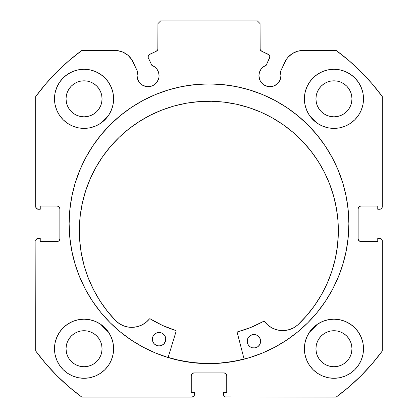 <?xml version="1.0" encoding="UTF-8"?>
<svg xmlns="http://www.w3.org/2000/svg" width="418" height="418" viewBox="0 0 418 418"><rect width="100%" height="100%" fill="white"/><g stroke="black" fill="none" stroke-linecap="round" stroke-linejoin="round"><path stroke-width="0.63" d="M158.866 77.821L159.075 75.674A11.02 11.02 0 0 1 148.056 86.693A11.02 11.02 0 0 1 137.041 75.674L137.877 79.89L138.896 81.792L141.937 84.833L145.908 86.479L148.056 86.693L152.272 85.852L154.179 84.833L157.22 81.792L158.866 77.821L159.075 75.674L158.568 72.361L157.084 69.357L154.764 66.932L151.828 65.323L148.364 57.893A2.686 2.686 0 0 1 148.113 56.754L149.027 54.737L156.395 51.184L157.837 49.496L157.947 23.586L160.632 20.9L257.368 20.9L260.053 23.586L260.163 49.496L261.605 51.184L269.182 54.941L269.887 56.874L266.172 65.323L263.236 66.932L260.916 69.357L259.432 72.361L258.925 75.674A11.02 11.02 0 0 1 266.172 65.323L269.636 57.893A2.686 2.686 0 0 0 268.335 54.319L269.182 54.941M137.041 75.674A11.02 11.02 0 0 1 137.705 71.906L137.041 75.674L137.25 77.821L138.896 81.792M279.104 81.792L280.123 79.89L280.959 75.674A11.02 11.02 0 0 1 269.944 86.693A11.02 11.02 0 0 1 258.925 75.674L259.761 79.89L260.78 81.792L263.821 84.833L267.792 86.479L269.944 86.693L274.156 85.852L277.73 83.464L280.123 79.89L280.959 75.674L280.295 71.906L286.278 59.56L287.997 57.292L292.302 53.598L297.464 51.262L303.081 50.458L336.171 50.458L348.993 60.641L361.006 71.771L372.135 83.783L382.318 96.605L382.115 207.61L380.662 209.063L377.752 209.266L377.752 206.043L360.823 206.043L358.921 206.832L358.137 208.734L358.137 238.83L358.921 240.726L360.823 241.515L377.752 241.515L377.752 238.291L379.633 238.291L381.535 239.075L382.318 240.977L382.318 350.953L372.135 363.775L361.006 375.787L348.993 386.916L336.171 397.1L225.171 396.896L223.714 395.444L223.51 392.533L226.734 392.533L226.734 375.604L225.95 373.702L224.048 372.913L193.952 372.913L192.05 373.702L191.266 375.604L191.266 392.533L194.49 392.533L194.49 394.414L193.701 396.311L191.805 397.1L81.829 397.1L69.007 386.916L56.994 375.787L45.865 363.775L35.682 350.953L35.885 239.948L37.338 238.495L40.248 238.291L40.248 241.515L57.177 241.515L59.079 240.726L59.863 238.83L59.863 208.734L59.079 206.832L57.177 206.043L40.248 206.043L40.248 209.266L38.367 209.266L36.465 208.483L35.682 206.581L35.682 96.605L45.865 83.783L56.994 71.771L69.007 60.641L81.829 50.458L114.919 50.458L117.756 50.662L123.2 52.245L127.981 55.296L131.722 59.56L137.705 71.906L133.102 62.042A20.064 20.064 0 0 0 114.919 50.458L81.829 50.458A214.972 214.972 0 0 0 35.682 96.605L45.865 83.783L56.994 71.771L69.007 60.641M69.132 223.782A139.868 139.868 0 0 1 209 83.913A139.868 139.868 0 0 1 348.868 223.782L348.194 210.071L346.177 196.491L342.844 183.178L338.219 170.257L332.352 157.847L325.293 146.075L317.116 135.051L307.899 124.877L297.731 115.661L286.706 107.483L274.934 100.43L262.525 94.562L249.603 89.938L236.285 86.599L222.71 84.588L209 83.913L195.29 84.588L181.715 86.599L168.397 89.938L155.475 94.562L143.066 100.43L131.294 107.483L120.269 115.661L110.101 124.877L100.884 135.051L92.707 146.075L85.648 157.847L79.781 170.257L75.156 183.178L71.823 196.491L69.806 210.071L69.132 223.782L69.806 237.487L71.823 251.066L75.156 264.38L79.781 277.301L85.648 289.711L92.707 301.482L100.884 312.507L110.101 322.68L120.269 331.897L131.294 340.074L143.066 347.128L155.475 353.001L168.397 357.62L181.715 360.959L195.29 362.97L209 363.644L222.71 362.97L236.285 360.959L249.603 357.62L262.525 353.001L274.934 347.128L286.706 340.074L297.731 331.897L307.899 322.68L317.116 312.507L325.293 301.482L332.352 289.711L338.219 277.301L342.844 264.38L346.177 251.066L348.194 237.487L348.868 223.782A139.868 139.868 0 0 1 209 363.644A139.868 139.868 0 0 1 69.132 223.782M363.508 348.732A29.558 29.558 0 0 1 333.951 378.29A29.558 29.558 0 0 1 304.393 348.732L304.962 354.501L306.645 360.044L309.377 365.154L313.051 369.632L317.528 373.311L322.639 376.038L328.187 377.72L333.951 378.29L339.719 377.72L345.263 376.038L350.373 373.311L354.851 369.632L358.529 365.154L361.262 360.044L362.944 354.501L363.508 348.732L362.944 342.964L361.262 337.42L358.529 332.31L354.851 327.832L350.373 324.154L345.263 321.421L339.719 319.739L333.951 319.174L328.187 319.739L322.639 321.421L317.528 324.154L313.051 327.832L309.377 332.31L306.645 337.42L304.962 342.964L304.393 348.732A29.558 29.558 0 0 1 333.951 319.174A29.558 29.558 0 0 1 363.508 348.732M113.607 348.732A29.558 29.558 0 0 1 84.049 378.29A29.558 29.558 0 0 1 54.492 348.732L55.056 354.501L56.738 360.044L59.471 365.154L63.149 369.632L67.627 373.311L72.737 376.038L78.281 377.72L84.049 378.29L89.813 377.72L95.361 376.038L100.472 373.311L104.949 369.632L108.623 365.154L111.355 360.044L113.038 354.501L113.607 348.732L113.038 342.964L111.355 337.42L108.623 332.31L104.949 327.832L100.472 324.154L95.361 321.421L89.813 319.739L84.049 319.174L78.281 319.739L72.737 321.421L67.627 324.154L63.149 327.832L59.471 332.31L56.738 337.42L55.056 342.964L54.492 348.732A29.558 29.558 0 0 1 84.049 319.174A29.558 29.558 0 0 1 113.607 348.732M363.508 98.826A29.558 29.558 0 0 1 333.951 128.383A29.558 29.558 0 0 1 304.393 98.826L304.962 104.594L306.645 110.138L309.377 115.248L313.051 119.726L317.528 123.404L322.639 126.137L328.187 127.819L333.951 128.383L339.719 127.819L345.263 126.137L350.373 123.404L354.851 119.726L358.529 115.248L361.262 110.138L362.944 104.594L363.508 98.826L362.944 93.062L361.262 87.514L358.529 82.403L354.851 77.926L350.373 74.252L345.263 71.52L339.719 69.837L333.951 69.268L328.187 69.837L322.639 71.52L317.528 74.252L313.051 77.926L309.377 82.403L306.645 87.514L304.962 93.062L304.393 98.826A29.558 29.558 0 0 1 333.951 69.268A29.558 29.558 0 0 1 363.508 98.826M113.607 98.826A29.558 29.558 0 0 1 84.049 128.383A29.558 29.558 0 0 1 54.492 98.826L55.056 104.594L56.738 110.138L59.471 115.248L63.149 119.726L67.627 123.404L72.737 126.137L78.281 127.819L84.049 128.383L89.813 127.819L95.361 126.137L100.472 123.404L104.949 119.726L108.623 115.248L111.355 110.138L113.038 104.594L113.607 98.826L113.038 93.062L111.355 87.514L108.623 82.403L104.949 77.926L100.472 74.252L95.361 71.52L89.813 69.837L84.049 69.268L78.281 69.837L72.737 71.52L67.627 74.252L63.149 77.926L59.471 82.403L56.738 87.514L55.056 93.062L54.492 98.826A29.558 29.558 0 0 1 84.049 69.268A29.558 29.558 0 0 1 113.607 98.826M101.705 102.342L102.049 98.826A18.005 18.005 0 0 1 84.049 116.831A18.005 18.005 0 0 1 66.044 98.826A18.005 18.005 0 0 1 84.049 80.826A18.005 18.005 0 0 1 102.049 98.826L101.705 102.342L100.681 105.717L99.019 108.832L96.777 111.559L94.05 113.795L90.936 115.462L87.561 116.486L84.049 116.831L80.533 116.486L77.158 115.462L74.043 113.795L71.316 111.559L69.08 108.832L67.413 105.717L66.389 102.342L66.044 98.826L66.389 95.314L67.413 91.939L69.08 88.825L71.316 86.098L74.043 83.856L77.158 82.194L80.533 81.17L84.049 80.826L87.561 81.17L90.936 82.194L94.05 83.856L96.777 86.098L99.019 88.825L100.681 91.939L101.705 95.314L102.049 98.826L101.705 95.314M351.611 102.342L351.956 98.826A18.005 18.005 0 0 1 333.951 116.831A18.005 18.005 0 0 1 315.951 98.826A18.005 18.005 0 0 1 333.951 80.826A18.005 18.005 0 0 1 351.956 98.826L351.611 102.342L350.587 105.717L348.92 108.832L346.684 111.559L343.957 113.795L340.842 115.462L337.467 116.486L333.951 116.831L330.439 116.486L327.064 115.462L323.95 113.795L321.223 111.559L318.981 108.832L317.319 105.717L316.295 102.342L315.951 98.826L316.295 95.314L317.319 91.939L318.981 88.825L321.223 86.098L323.95 83.856L327.064 82.194L330.439 81.17L333.951 80.826L337.467 81.17L340.842 82.194L343.957 83.856L346.684 86.098L348.92 88.825L350.587 91.939L351.611 95.314L351.956 98.826L351.611 95.314M101.705 352.243L102.049 348.732A18.005 18.005 0 0 1 84.049 366.738A18.005 18.005 0 0 1 66.044 348.732A18.005 18.005 0 0 1 84.049 330.727A18.005 18.005 0 0 1 102.049 348.732L101.705 352.243L100.681 355.619L99.019 358.733L96.777 361.46L94.05 363.702L90.936 365.363L87.561 366.387L84.049 366.738L80.533 366.387L77.158 365.363L74.043 363.702L71.316 361.46L69.08 358.733L67.413 355.619L66.389 352.243L66.044 348.732L66.389 345.221L67.413 341.84L69.08 338.732L71.316 335.999L74.043 333.763L77.158 332.096L80.533 331.072L84.049 330.727L87.561 331.072L90.936 332.096L94.05 333.763L96.777 335.999L99.019 338.732L100.681 341.84L101.705 345.221L102.049 348.732L101.705 345.221M351.611 352.243L351.956 348.732A18.005 18.005 0 0 1 333.951 366.738A18.005 18.005 0 0 1 315.951 348.732A18.005 18.005 0 0 1 333.951 330.727A18.005 18.005 0 0 1 351.956 348.732L351.611 352.243L350.587 355.619L348.92 358.733L346.684 361.46L343.957 363.702L340.842 365.363L337.467 366.387L333.951 366.738L330.439 366.387L327.064 365.363L323.95 363.702L321.223 361.46L318.981 358.733L317.319 355.619L316.295 352.243L315.951 348.732L316.295 345.221L317.319 341.84L318.981 338.732L321.223 335.999L323.95 333.763L327.064 332.096L330.439 331.072L333.951 330.727L337.467 331.072L340.842 332.096L343.957 333.763L346.684 335.999L348.92 338.732L350.587 341.84L351.611 345.221L351.956 348.732L351.611 345.221M154.764 66.932L157.084 69.357L158.568 72.361L159.075 75.674A11.02 11.02 0 0 0 151.828 65.323L148.364 57.893A2.686 2.686 0 0 1 149.665 54.319L156.395 51.184A2.686 2.686 0 0 0 157.947 48.749L157.947 23.586L160.632 20.9L257.368 20.9L260.053 23.586L260.053 48.749A2.686 2.686 0 0 0 261.605 51.184L268.335 54.319M69.007 386.916L56.994 375.787L45.865 363.775M191.266 375.604A2.686 2.686 0 0 1 193.952 372.913L192.05 373.702L191.266 375.604L191.266 392.533L194.49 392.533L194.49 394.414A2.686 2.686 0 0 1 191.805 397.1L81.829 397.1A214.972 214.972 0 0 1 35.682 350.953L35.885 239.948M59.659 239.854L59.863 238.83A2.686 2.686 0 0 1 57.177 241.515L58.206 241.311M58.206 206.246L57.177 206.043A2.686 2.686 0 0 1 59.863 208.734L59.659 207.704M37.338 209.063L36.465 208.483M157.837 49.496L157.947 48.749M269.725 55.834L269.887 56.874M263.236 66.932L260.916 69.357L259.432 72.361M272.092 86.479L274.156 85.852M358.341 207.704L358.137 208.734A2.686 2.686 0 0 1 360.823 206.043L377.752 206.043L377.752 209.266L379.633 209.266A2.686 2.686 0 0 0 382.318 206.581L382.318 96.605A214.972 214.972 0 0 0 336.171 50.458L303.081 50.458A20.064 20.064 0 0 0 284.898 62.042L280.295 71.906A11.02 11.02 0 0 1 280.959 75.674L280.791 73.761M287.997 57.292L290.019 55.296M292.302 53.598L297.464 51.262M348.993 60.641L361.006 71.771M381.535 208.483L380.662 209.063M358.341 239.854L359.793 241.311L360.823 241.515A2.686 2.686 0 0 1 358.137 238.83L358.137 208.734M380.662 238.495L381.535 239.075L382.318 240.977L382.318 350.953A214.972 214.972 0 0 1 336.171 397.1L225.171 396.896M372.135 363.775L361.006 375.787L348.993 386.916M226.734 375.604L225.95 373.702L224.048 372.913A2.686 2.686 0 0 1 226.734 375.604L226.734 392.533L223.51 392.533L223.51 394.414A2.686 2.686 0 0 0 226.195 397.1M78.281 127.819L84.049 128.383L89.813 127.819M328.187 127.819L333.951 128.383L339.719 127.819M354.851 119.726L358.529 115.248L361.262 110.138M357.918 331.427L354.851 327.832M35.682 96.605L35.682 206.581A2.686 2.686 0 0 0 38.367 209.266L40.248 209.266L40.248 206.043L57.177 206.043M95.361 71.52L93.914 70.961M59.471 115.248L63.149 119.726M345.263 71.52L343.842 70.971M111.355 337.42L108.623 332.31M100.472 324.154L95.361 321.421M350.373 324.154L348.878 323.219M350.373 373.311L354.851 369.632M96.777 86.098L94.05 83.856M87.561 81.17L84.049 80.826L80.533 81.17M71.316 86.098L69.08 88.825M66.389 95.314L66.044 98.826L66.389 102.342M71.316 111.559L74.043 113.795M80.533 116.486L84.049 116.831L87.561 116.486M96.777 111.559L99.019 108.832M346.684 86.098L343.957 83.856M337.467 81.17L333.951 80.826L330.439 81.17M321.223 86.098L318.981 88.825M316.295 95.314L315.951 98.826L316.295 102.342M321.223 111.559L323.95 113.795M330.439 116.486L333.951 116.831L337.467 116.486M346.684 111.559L348.92 108.832M67.627 373.311L63.149 369.632M96.777 335.999L94.05 333.763M87.561 331.072L84.049 330.727L80.533 331.072M71.316 335.999L69.08 338.732M66.389 345.221L66.044 348.732L66.389 352.243M71.316 361.46L74.043 363.702M80.533 366.387L84.049 366.738L87.561 366.387M96.777 361.46L99.019 358.733M346.684 335.999L343.957 333.763M337.467 331.072L333.951 330.727L330.439 331.072M321.223 335.999L318.981 338.732M316.295 345.221L315.951 348.732L316.295 352.243M321.223 361.46L323.95 363.702M330.439 366.387L333.951 366.738L337.467 366.387M346.684 361.46L348.92 358.733M59.863 208.734L59.863 238.83M57.177 241.515L40.248 241.515L40.248 238.291L38.367 238.291A2.686 2.686 0 0 0 35.682 240.977M382.318 240.977A2.686 2.686 0 0 0 379.633 238.291L377.752 238.291L377.752 241.515L360.823 241.515M193.952 372.913L224.048 372.913M143.066 100.43L131.294 107.483M120.269 331.897L131.294 340.074M143.066 347.128L155.475 353.001M262.525 353.001L274.934 347.128M286.706 340.074L297.731 331.897M219.455 363.117L233.061 361.424L244.091 359.031A139.732 139.732 0 0 1 168.135 357.4L178.554 360.154L192.071 362.479L205.745 363.472L219.455 363.117L205.745 363.472M297.715 324.964L297.705 324.953A22.765 22.765 0 0 1 264.416 321.405L263.721 321.254A111.784 111.784 0 0 1 237.591 331.845A0.538 0.538 0 0 0 237.21 332.503L244.122 359.161L237.21 332.503A0.538 0.538 0 0 1 237.189 332.357L237.591 331.845L250.993 327.378L263.904 321.191L267.588 324.864L271.397 327.597L275.692 329.494L280.279 330.471L284.977 330.486L289.57 329.536L293.875 327.665L297.715 324.964L306.603 315.705L314.529 305.615L321.421 294.784L327.205 283.331L331.829 271.355L335.246 258.982L337.42 246.338L338.329 233.531A129.507 129.507 0 0 1 297.715 324.964L306.603 315.705M260.064 343.946L260.628 341.391A6.719 6.719 0 0 1 253.768 347.959A6.719 6.719 0 0 1 247.195 341.098L248.245 344.855L250.058 346.747L252.462 347.802L255.079 347.86L257.525 346.909L259.416 345.096L260.471 342.697L260.529 340.074L259.578 337.634L256.615 335.095L254.055 334.531L251.474 334.985L249.264 336.396L247.764 338.543L247.195 341.098L247.649 343.68M163.736 344.061L165.235 341.914L165.805 339.353A6.719 6.719 0 0 1 158.944 345.926A6.719 6.719 0 0 1 152.371 339.066L152.826 341.647L154.237 343.857L156.384 345.357L158.944 345.926L161.526 345.467L163.736 344.061L165.648 340.66L165.7 338.042L164.755 335.597L161.792 333.057L159.232 332.493L156.651 332.947L154.441 334.358L152.936 336.506L152.371 339.066L152.826 341.647M82.403 202.767L80.266 215.296L79.373 227.972A129.507 129.507 0 0 1 211.628 101.276A129.507 129.507 0 0 1 338.329 233.531L337.979 220.829L336.385 208.221L333.564 195.828L329.536 183.774L324.352 172.169L318.051 161.129L310.705 150.762L302.371 141.164L293.138 132.428L283.096 124.637L272.337 117.871L260.968 112.191L249.097 107.656L236.839 104.307L224.309 102.17L211.628 101.276L198.926 101.626L186.318 103.22L173.925 106.041L161.87 110.065L150.266 115.253L139.225 121.549L128.859 128.901L119.261 137.229L110.524 146.462L102.739 156.504L95.968 167.263L90.293 178.638L85.753 190.509L82.403 202.767L80.266 215.296L79.373 227.972L79.733 240.805L81.358 253.533L84.243 266.041L88.344 278.2L93.632 289.893L100.054 301.007L107.541 311.431L116.026 321.066A129.507 129.507 0 0 1 79.373 227.972L79.733 240.805M100.607 123.31A147.794 147.794 0 0 1 108.534 115.389L100.607 123.31L106.762 117.056M309.466 115.389A147.794 147.794 0 0 1 317.393 123.31L309.466 115.384M108.534 332.174A147.794 147.794 0 0 1 100.607 324.248L108.534 332.174M317.393 324.248A147.794 147.794 0 0 1 309.466 332.174L317.398 324.243L309.466 332.174M176.15 331.192L168.099 357.531L176.15 331.192L175.795 330.518A111.784 111.784 0 0 1 150.146 318.814L162.602 325.481L175.795 330.518A0.538 0.538 0 0 1 176.15 331.192M88.344 278.2L93.632 289.893L100.054 301.007L107.541 311.431L116.026 321.066L119.747 323.924L123.963 325.977L128.514 327.127L133.206 327.31L137.83 326.536L142.204 324.823L146.128 322.257L149.592 318.809L150.146 318.814A0.538 0.538 0 0 0 149.445 318.934L149.775 318.741M331.829 271.355L335.246 258.982M337.979 220.829L336.385 208.221L333.564 195.828M329.536 183.774L324.352 172.169L318.051 161.129L310.705 150.762M302.371 141.164L293.138 132.428M283.096 124.637L272.337 117.871M249.097 107.656L236.839 104.307L224.309 102.17L211.628 101.276L198.926 101.626M173.925 106.041L161.87 110.065M146.128 322.257L149.445 318.934A22.765 22.765 0 0 1 116.037 321.05L119.747 323.924L123.963 325.977M133.206 327.31L137.83 326.536L142.204 324.823M104.756 328.548L100.607 324.248M106.773 117.045L108.534 115.384M263.721 321.254A0.538 0.538 0 0 1 264.416 321.405L267.588 324.864L271.397 327.597M165.35 336.772L163.94 334.562L161.792 333.057M160.538 332.65L157.92 332.592M156.651 332.947L155.475 333.543M259.578 337.634L258.763 336.6M255.361 334.687L252.744 334.63L250.298 335.581L247.764 338.543M248.245 344.855L249.06 345.89M152.371 339.066A6.719 6.719 0 0 1 159.232 332.493A6.719 6.719 0 0 1 165.805 339.353M247.195 341.098A6.719 6.719 0 0 1 254.055 334.531A6.719 6.719 0 0 1 260.628 341.391"/></g></svg>
